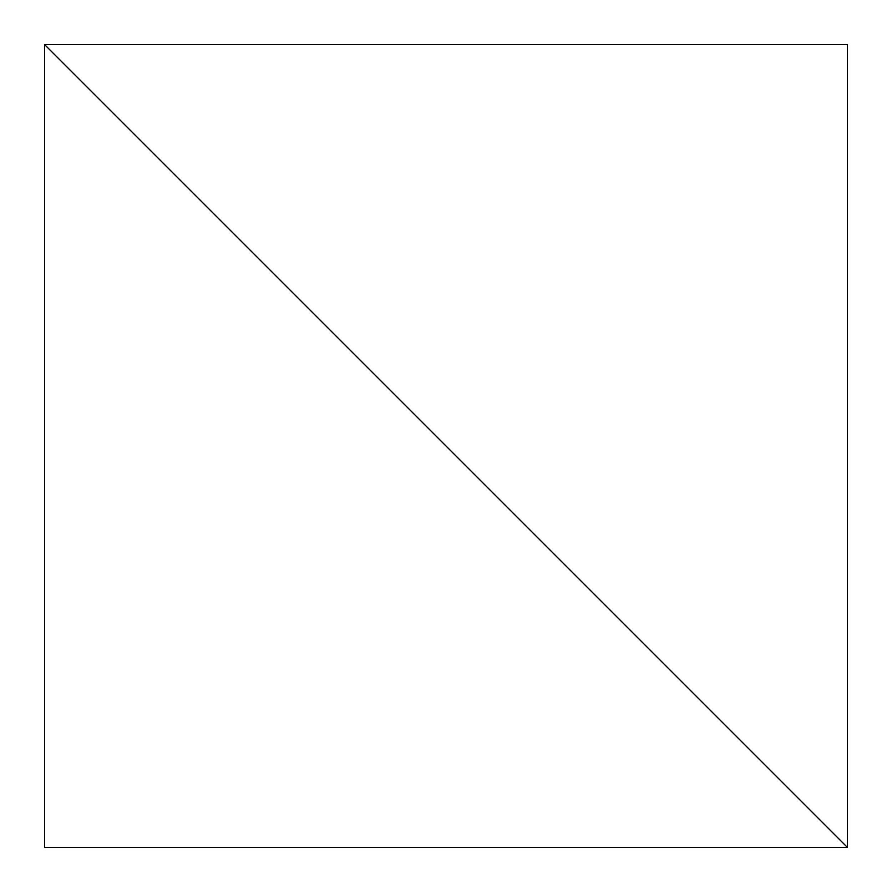 <?xml version="1.0" encoding="UTF-8"?>
<svg xmlns="http://www.w3.org/2000/svg" width="892" height="892" viewBox="0 0 892 892"><rect width="100%" height="100%" fill="white"/><g stroke="black" fill="none" stroke-linecap="round" stroke-linejoin="round"><path stroke-width="0.67" stroke-dasharray="4.46 3.34" d="M44.6 44.6L847.4 847.4L847.4 44.6L44.6 44.6L847.4 847.4L44.6 847.4L44.6 44.6"/><path stroke-width="1.34" d="M44.6 44.6L847.4 847.4L847.4 44.6L44.6 44.6L847.4 847.4L44.6 847.4L44.6 44.6"/></g></svg>
